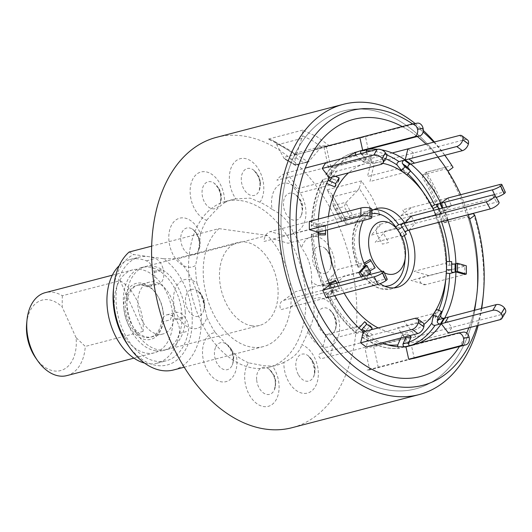 <?xml version="1.0" encoding="UTF-8"?>
<svg xmlns="http://www.w3.org/2000/svg" width="532" height="532" viewBox="0 0 532 532"><rect width="100%" height="100%" fill="white"/><g stroke="black" fill="none" stroke-linecap="round" stroke-linejoin="round"><path stroke-width="0.4" stroke-dasharray="2.66 2" d="M120.126 280.683A42.859 28.176 -104.6 0 1 143.042 323.17A42.859 28.176 -104.6 0 1 143.101 331.376L120.126 280.683L62.304 295.739A42.859 28.176 75.4 0 0 45.267 292.653M114.433 307.243A42.859 28.176 -104.6 0 1 132.781 269.864A42.859 28.176 -104.6 0 1 172.734 315.436A42.859 28.176 -104.6 0 1 154.38 352.816A42.859 28.176 -104.6 0 1 114.433 307.243M26.673 323.376A36.429 23.947 -104.6 0 1 62.158 306.977L62.304 295.739M66.866 375.605A42.859 28.176 75.4 0 0 85.28 346.432L76.049 337.634A36.429 23.947 -104.6 0 1 76.156 338.831A36.429 23.947 -104.6 0 1 63.308 369.607A36.429 23.947 -104.6 0 1 35.644 357.85M123.903 308.573A28.928 19.019 -104.6 0 1 141.406 283.071A28.928 19.019 -104.6 0 1 163.258 314.106A28.928 19.019 -104.6 0 1 145.755 339.609A28.928 19.019 -104.6 0 1 123.903 308.573M76.049 337.634L62.158 306.977M143.101 331.376L85.28 346.432M174.303 310.648A26.786 17.609 75.4 0 0 149.332 282.16A26.786 17.609 75.4 0 0 137.868 305.528A26.786 17.609 75.4 0 0 162.832 334.01A26.786 17.609 75.4 0 0 174.303 310.648M163.364 313.494A26.786 17.609 75.4 0 0 138.393 285.012A26.786 17.609 75.4 0 0 126.929 308.374A26.786 17.609 75.4 0 0 151.893 336.856A26.786 17.609 75.4 0 0 163.364 313.494M185.236 312.184A42.859 28.176 75.4 0 0 152.864 266.206A42.859 28.176 75.4 0 0 126.935 303.991A42.859 28.176 75.4 0 0 159.307 349.963A42.859 28.176 75.4 0 0 185.236 312.184M119.195 265.694A53.579 35.218 -104.6 0 1 121.875 263.44A53.579 35.218 -104.6 0 1 130.081 259.496A53.579 35.218 -104.6 0 1 146.42 260.86A12.861 8.452 -104.6 0 1 154.034 271.38L154.293 272.517A12.861 8.452 -104.6 0 1 149.226 286.555A12.861 8.452 -104.6 0 1 145.203 286.189A26.786 17.609 75.4 0 0 125.406 302.615A26.786 17.609 75.4 0 0 140.435 335.759A26.786 17.609 75.4 0 0 161.489 322.119A12.861 8.452 -104.6 0 1 164.88 315.802A12.861 8.452 -104.6 0 1 166.849 314.851A12.861 8.452 -104.6 0 1 175.321 318.914L175.966 319.779A12.861 8.452 -104.6 0 1 179.311 333.438A53.579 35.218 -104.6 0 1 165.286 359.24A53.579 35.218 -104.6 0 1 157.08 363.19A53.579 35.218 -104.6 0 1 144.558 363.083M161.489 322.119L170.553 319.759A12.861 8.452 -104.6 0 1 173.944 313.441A12.861 8.452 -104.6 0 1 175.912 312.49A12.861 8.452 -104.6 0 1 184.385 316.553L185.03 317.418A12.861 8.452 -104.6 0 1 188.375 331.077A53.579 35.218 -104.6 0 1 174.356 356.879A53.579 35.218 -104.6 0 1 166.144 360.829A53.579 35.218 -104.6 0 1 120.571 324.414A53.579 35.218 -104.6 0 1 130.939 261.086A53.579 35.218 -104.6 0 1 139.145 257.136A53.579 35.218 -104.6 0 1 155.484 258.499A12.861 8.452 -104.6 0 1 163.098 269.019L163.357 270.163A12.861 8.452 -104.6 0 1 158.29 284.194A12.861 8.452 -104.6 0 1 154.267 283.829L145.203 286.189M240.75 200.597A85.719 56.352 -104.6 0 1 304.118 281.328A85.719 56.352 -104.6 0 1 268.793 367.313A85.719 56.352 -104.6 0 1 253.638 368.124A85.719 56.352 -104.6 0 1 190.27 287.393A85.719 56.352 -104.6 0 1 225.595 201.409A85.719 56.352 -104.6 0 1 240.75 200.597M259.949 202.26L250.253 198.123L235.895 198.882A25.177 16.552 -104.6 0 1 229.452 180.654A25.177 16.552 -104.6 0 1 244.68 158.463A25.177 16.552 -104.6 0 1 263.692 185.469A25.177 16.552 -104.6 0 1 259.949 202.26A85.719 56.352 -104.6 0 1 272.145 209.409A25.177 16.552 -104.6 0 1 273.767 191.374A25.177 16.552 -104.6 0 1 297.262 189.292A25.177 16.552 -104.6 0 1 303.692 224.185A25.177 16.552 -104.6 0 1 293.165 232.457C289.534 222.243 282.525 214.562 272.145 209.409M293.165 232.457A85.719 56.352 -104.6 0 1 301.551 247.872A25.177 16.552 -104.6 0 1 310.615 236.906A25.177 16.552 -104.6 0 1 333.404 255.732A25.177 16.552 -104.6 0 1 324.793 285.185A25.177 16.552 -104.6 0 1 311.513 281.787C312.304 269.272 308.986 257.967 301.551 247.872M311.513 281.787A85.719 56.352 -104.6 0 1 312.882 299.569A25.177 16.552 -104.6 0 1 325.923 299.868A25.177 16.552 -104.6 0 1 339.303 332.407A25.177 16.552 -104.6 0 1 318.941 345.175A25.177 16.552 -104.6 0 1 307.975 331.396C313.86 321.009 315.496 310.402 312.882 299.569M307.975 331.396A85.719 56.352 -104.6 0 1 301.81 344.756A25.177 16.552 -104.6 0 1 313.853 356.207A25.177 16.552 -104.6 0 1 312.71 390.036A25.177 16.552 -104.6 0 1 288.371 381.231A25.177 16.552 -104.6 0 1 283.908 362.339C293.637 357.843 299.602 351.984 301.81 344.756M283.908 362.339A85.719 56.352 -104.6 0 1 275.829 365.484A85.719 56.352 -104.6 0 1 272.564 366.182A25.177 16.552 -104.6 0 1 279.001 384.403A25.177 16.552 -104.6 0 1 263.772 406.594A25.177 16.552 -104.6 0 1 244.76 379.589A25.177 16.552 -104.6 0 1 248.504 362.797L263.141 365.65L272.564 366.182M218.998 228.614L267.337 235.41A64.292 42.261 -104.6 0 1 291.13 300.394A64.292 42.261 -104.6 0 1 263.393 346.578A64.292 42.261 -104.6 0 1 252.028 347.183A64.292 42.261 -104.6 0 1 206.729 296.61A64.292 42.261 -104.6 0 1 218.998 228.614L151.673 246.143M113.409 289.967A57.862 38.038 -104.6 0 1 133.751 254.542L163.484 258.718A57.862 38.038 -104.6 0 1 192.099 325.291A57.862 38.038 -104.6 0 1 156.993 365.517A57.862 38.038 -104.6 0 1 127.66 344.716M129.136 252.015L133.751 254.542M155.869 350.861A42.859 28.176 -104.6 0 1 124.182 310.495A42.859 28.176 -104.6 0 1 141.845 267.503A42.859 28.176 -104.6 0 1 149.425 267.097A42.859 28.176 -104.6 0 1 181.106 307.463A42.859 28.176 -104.6 0 1 163.444 350.455A42.859 28.176 -104.6 0 1 155.869 350.861M252.002 325.83A42.859 28.176 -104.6 0 1 220.321 285.465A42.859 28.176 -104.6 0 1 237.977 242.472A42.859 28.176 -104.6 0 1 245.558 242.067A42.859 28.176 -104.6 0 1 277.238 282.432A42.859 28.176 -104.6 0 1 259.583 325.424A42.859 28.176 -104.6 0 1 252.002 325.83M361.514 180.867L327.04 189.844L345.554 223.879L380.028 214.901L372.001 197.073L361.514 180.867L359.193 188.235L366.315 199.726L372.154 212.055L380.028 214.901M329.627 145.908L316.892 136.651L302.688 130.114L302.575 135.773L312.384 140.601L321.421 146.825L323.722 145.815L329.627 145.908L295.154 154.885C285.697 148.189 276.72 142.922 268.214 139.091L272.464 140.189L275.709 142.769L283.942 158.204L285.285 159.427L287.613 160.218L296.111 158.004L296.716 154.027L302.575 135.773M216.424 137.362A150.011 98.613 -104.6 0 1 242.951 135.946A150.011 98.613 -104.6 0 1 353.84 277.225A150.011 98.613 -104.6 0 1 292.028 427.701M415.166 123.524A150.011 98.613 -104.6 0 1 423.292 130.486M434.418 141.984A150.011 98.613 -104.6 0 1 444.852 155.244M445.962 156.82A150.011 98.613 -104.6 0 1 451.728 165.625L426.338 172.235L425.853 174.41L422.255 177.056A143.58 94.39 -104.6 0 1 442.225 221.119L445.823 218.472A150.011 98.613 75.4 0 0 425.853 174.41M445.823 218.472L448.05 220.135L468.359 214.842M473.433 213.525A150.011 98.613 -104.6 0 1 482.923 298.765M481.706 308.4A150.011 98.613 -104.6 0 1 478.168 325.378M341.484 221.292L354.911 217.821L353.68 218.04L349.916 216.99L341.418 219.204L341.391 221.239L344.63 219.004L345.7 219.503L331.795 193.947L332.626 196.94L357.677 190.423L346.379 202.14L333.165 205.578L341.484 221.292M372.154 212.055L369.673 212.481L354.039 218.02L345.807 202.878L344.244 206.562L349.916 216.99M481.374 308.487A141.958 93.319 -104.6 0 1 477.131 325.644M469.676 219.078L467.887 216.684A143.58 94.39 -104.6 0 1 476.619 297.155A143.58 94.39 -104.6 0 1 390.049 390.275A143.58 94.39 -104.6 0 1 281.601 236.255A143.58 94.39 -104.6 0 1 368.457 109.678A143.58 94.39 -104.6 0 1 441.247 161.302A143.58 94.39 -104.6 0 1 446.175 168.784L447.971 171.184M402.225 126.563A132.867 87.341 -104.6 0 1 417.321 136.518A132.867 87.341 75.4 0 0 402.225 126.563M426.052 144.159A132.867 87.341 -104.6 0 1 437.836 157.066A132.867 87.341 75.4 0 0 426.052 144.159M445.098 167.354L426.338 172.235L422.734 174.888L446.175 168.784L445.098 167.354A150.011 98.613 -104.6 0 1 466.803 215.247L448.05 220.135L444.439 222.788A143.58 94.39 75.4 0 0 422.734 174.888L426.338 172.235A150.011 98.613 -104.6 0 1 448.05 220.135L444.439 222.788L442.225 221.119M474.145 310.369A132.867 87.341 -104.6 0 1 468.885 327.798A132.867 87.341 75.4 0 0 474.145 310.369M466.684 333.112A132.867 87.341 -104.6 0 1 459.495 346.505A132.867 87.341 75.4 0 0 466.684 333.112M412.659 123.949A141.958 93.319 -104.6 0 1 423.106 131.949M433.753 142.157A141.958 93.319 -104.6 0 1 444.745 155.271M453.078 167.42L451.728 165.625M444.439 222.788L467.887 216.684A143.58 94.39 -104.6 0 1 476.619 297.155A143.58 94.39 -104.6 0 1 379.782 388.074A143.58 94.39 -104.6 0 1 281.002 221.664A143.58 94.39 -104.6 0 1 378.724 111.88A143.58 94.39 -104.6 0 1 441.247 161.302A143.58 94.39 -104.6 0 1 446.175 168.784M283.942 158.204L295.925 165.233L294.475 155.111L294.967 153.336L272.464 140.189M275.709 142.769L294.562 153.821C294.994 152.937 295.194 153.296 295.154 154.885M321.421 146.825L308.48 161.961L296.497 154.938M296.111 158.004L304.364 162.839L295.865 165.053L287.613 160.218M304.364 162.839L308.48 161.961M295.918 164.74L309.132 161.302M341.418 219.204L335.745 208.777L333.251 206.15L341.391 221.239M345.807 202.878L346.379 202.14M369.673 212.481L345.288 219.051C346.106 219.789 346.192 221.398 345.554 223.879M357.677 190.423L359.193 188.235M345.288 219.051L332.334 195.231M333.165 205.578L332.626 196.94M327.04 189.844L331.795 193.947M200.478 233.668C199.773 242.698 198.137 253.312 195.57 265.488A25.177 16.552 -104.6 0 1 182.529 265.189A25.177 16.552 -104.6 0 1 169.149 232.65A25.177 16.552 -104.6 0 1 189.512 219.889A25.177 16.552 -104.6 0 1 200.478 233.668A85.719 56.352 -104.6 0 1 206.649 220.301A25.177 16.552 -104.6 0 1 194.606 208.857A25.177 16.552 -104.6 0 1 195.749 175.028A25.177 16.552 -104.6 0 1 220.082 183.826A25.177 16.552 -104.6 0 1 224.544 202.719C219.989 205.864 214.024 211.729 206.649 220.301M196.94 283.277C201.322 294.442 204.64 305.747 206.901 317.192A25.177 16.552 -104.6 0 1 197.844 328.151A25.177 16.552 -104.6 0 1 175.055 309.325A25.177 16.552 -104.6 0 1 183.66 279.872A25.177 16.552 -104.6 0 1 196.94 283.277A85.719 56.352 -104.6 0 1 195.57 265.488M215.287 332.6C224.098 341.471 231.107 349.152 236.308 355.649A25.177 16.552 -104.6 0 1 234.692 373.69A25.177 16.552 -104.6 0 1 211.197 375.765A25.177 16.552 -104.6 0 1 204.76 340.879A25.177 16.552 -104.6 0 1 215.287 332.6A85.719 56.352 -104.6 0 1 206.901 317.192M163.484 258.718L177.475 258.805A64.292 42.261 75.4 0 1 201.269 323.795A64.292 42.261 75.4 0 1 173.532 369.973M267.337 235.41L177.475 258.805M248.504 362.797A85.719 56.352 -104.6 0 1 236.308 355.649M224.544 202.719A85.719 56.352 -104.6 0 1 232.624 199.573A85.719 56.352 -104.6 0 1 235.895 198.882M468.293 214.635A132.867 87.341 75.4 0 0 460.639 194.719M466.803 215.247L467.887 216.684M378.139 327.918A86.975 57.177 75.4 0 0 387.382 331.596A86.975 57.177 75.4 0 0 423.957 324.42M438.927 222.29A86.975 57.177 75.4 0 0 433.926 210.286M369.627 369.401A8.572 0.372 167.6 0 0 368.942 370.086L414.262 358.289L411.475 345.654L405.224 347.283C403.569 347.137 402.943 346.039 403.336 343.998L405.81 338.379L400.244 339.316L365.019 348.493L369.627 369.401L408.696 359.226M440.962 314.598A100.721 66.214 75.4 0 1 438.448 319.672C436.599 319.672 435.555 318.881 435.309 317.305L436.14 312.902L432.716 318.575L397.49 327.752L409.401 343.28L448.476 333.112L451.894 327.433L444.699 318.05M446.501 269.804L446.288 271.234L411.063 280.411L425.726 284.633L464.795 274.459L464.762 266.219L455.904 263.666L449.653 265.288L446.042 264.856L446.255 262.994L446.308 273.388M438.913 208.99L441.174 213.97L436.426 216.185L434.903 214.316L438.036 212.567L444.287 210.938L451.429 205.685L447.957 198.017L412.014 207.38L400.197 216.072L432.29 207.719L435.768 215.38L400.543 224.551L412.36 215.859L502.999 192.252A6.431 1.23 155.6 0 1 505.314 192.212M431.851 206.157L431.439 206.675L433.041 208.478M401.514 170.652L407.106 174.809L405.171 172.341L369.953 181.518L374.408 163.218A8.572 4.09 13.7 0 1 362.565 160.691L371.941 158.25L367.486 176.544L399.585 168.185L405.171 172.341L402.664 169.143C402.259 167.746 402.877 166.609 404.533 165.731L410.784 164.102L413.477 153.043L407.891 148.894M407.253 230.622L402.691 231.812L399.778 234.04L400.875 235.616L396.772 228.507L371.063 235.204L381.557 223.925A12.861 8.938 -137.1 0 0 378.325 237.026L382.422 244.128L388.673 242.499L384.576 235.397A4.289 2.979 -137.1 0 1 385.653 231.028L496.609 202.14A6.431 1.869 150 0 1 499.029 202.313M399.765 234.013L399.778 234.04A37.06 24.359 75.4 0 1 404.839 262.037C405.67 252.54 403.981 243.204 399.765 234.013M398.707 231.28L396.772 228.507M397.677 346.691L398.421 347.901L399.479 348.254L405.071 346.811A2.148 1.616 -99.6 0 1 404.965 346.831A2.148 1.616 -99.6 0 1 404.227 346.738M414.92 318.342L420.506 322.498L362.684 337.561L361.567 337.049L361.913 335.3L366.854 329.694L361.261 325.544L326.036 334.714L321.581 353.009A8.572 4.09 -166.3 0 0 320.922 358.794L366.242 346.99L368.935 335.938A100.721 66.214 75.4 0 0 381.909 342.914M357.092 333.411A100.721 66.214 75.4 0 1 327.06 294.236C325.837 294.409 326.136 294.01 327.978 293.039L334.143 290.166L330.671 282.505L295.446 291.676L283.629 300.374A8.572 6.251 -126.4 0 0 280.849 309.664L326.176 297.86L333.311 292.607L326.296 294.256C334.315 310.495 344.297 323.509 356.241 333.278L362.505 332.001A2.148 1.25 -53.4 0 1 361.674 331.888A2.148 1.25 -53.4 0 1 361.494 330.239M381.417 271.513L384.895 279.174L333.311 292.607A100.721 66.214 75.4 0 0 334.828 295.612M359.02 328.038L356.114 331.569L356.241 333.278M318.781 233.448A2.148 0.585 179.8 0 1 316.706 232.87A2.148 0.585 179.8 0 1 317.385 232.437L311.306 234.326L312.464 234.798L318.342 234.885M329.128 283.224L324.5 285.371C322.665 286.349 322.359 286.748 323.589 286.575L329.002 285.165A2.148 0.412 -24.4 0 1 328.231 285.179A2.148 0.412 -24.4 0 1 329.913 283.968M311.3 234.28C311.971 252.254 315.815 269.684 322.818 286.588L323.589 286.575A100.721 66.214 75.4 0 1 311.971 233.847M328.264 180.075A2.148 1.363 -148.9 0 1 327.945 178.499A2.148 1.363 -148.9 0 1 328.59 178.054L323.177 179.464L322.465 180.055L322.585 181.066L323.483 182.064L326.668 183.474M273.421 239.028L288.085 243.25L320.184 234.891L320.151 226.645L311.679 226.379L311.267 226.027L311.632 225.701L318.196 223.972L309.331 221.418L270.263 231.593A8.572 6.018 -73.9 0 0 264.045 241.468L309.365 229.664M318.415 219.058A100.721 66.214 75.4 0 0 318.196 223.972L369.773 210.546L369.807 218.792M360.723 150.729L356.4 151.859L355.522 152.578M335.06 186.971L338.485 181.292L333.717 179.311L298.499 188.481L286.588 172.947A8.572 3.491 -37.5 0 0 276.913 180.248L286.289 177.808L298.199 193.342L330.299 184.983L333.717 179.311L327.107 176.511L326.103 175.573L325.843 174.523L326.442 173.838L332.852 172.162L325.657 162.772M347.323 157.133A100.721 66.214 75.4 0 0 332.852 172.162L384.43 158.742L381.012 164.415M355.522 154.998L360.63 159.507L366.196 158.563L361.647 154.779C360.443 153.15 360.55 151.866 361.966 150.915A100.721 66.214 75.4 0 1 366.309 150.682M368.217 149.293L365.437 136.657L359.865 137.595M381.657 149.878A100.721 66.214 75.4 0 0 377.494 149.286M447.738 219.989A100.721 66.214 75.4 0 0 444.287 210.938L495.851 197.512L494.707 194.985M446.042 264.883L446.042 264.856A97.063 63.807 75.4 0 0 434.91 214.336C441.66 230.669 445.377 247.52 446.042 264.883M365.191 265.701L358.129 267.257L359.047 266.067L364.014 263.094M371.808 210.699A40.718 26.766 75.4 0 0 363.303 220.487M382.016 271.373A26.972 17.729 75.4 0 0 384.31 272.75M358.781 272.584L327.526 280.723L338.02 269.445L365.298 262.343L369.394 269.445L363.343 273.029L362.239 274.386L369.288 272.803A40.718 26.766 75.4 0 0 369.793 273.528M370.412 274.379A40.718 26.766 75.4 0 0 380.008 283.696M409.048 230.063L415.346 223.3L411.249 216.192L381.557 223.925M361.201 276.773L362.877 279.686L369.288 272.803M382.767 163.331A86.975 57.177 75.4 0 0 348.52 172.873M328.41 216.451A86.975 57.177 75.4 0 0 327.552 229.797M338.824 282.605A86.975 57.177 75.4 0 0 344.171 293.179M457.48 333.152L463.046 332.214L411.475 345.654A100.721 66.214 75.4 0 0 412.446 345.414L406.195 347.044A100.721 66.214 75.4 0 1 405.224 347.283L406.195 347.044A100.721 66.214 75.4 0 0 412.546 344.849M412.446 345.414A100.721 66.214 75.4 0 0 418.797 343.22M371.802 209.256A6.431 1.762 -0.2 0 1 370.073 210.466M325.418 234.918L325.557 225.242L318.748 225.202A2.148 0.585 -0.2 0 1 316.673 224.624A2.148 0.585 -0.2 0 1 317.351 224.191L318.196 223.972L318.222 232.218M325.557 225.242L325.577 230.309M325.391 226.679L320.151 226.645L284.926 235.822L270.263 231.593M283.629 300.374L322.698 290.199M384.895 279.174A6.431 1.23 155.6 0 1 387.203 279.127M329.84 284.946L333.311 292.607L332.473 292.826A2.148 0.412 155.6 0 1 331.702 292.839A2.148 0.412 155.6 0 1 333.384 291.629L339.556 288.763L338.891 287.958L334.143 290.166L302.043 298.525L290.226 307.223M336.982 283.084L339.556 288.763M335.419 280.298L338.891 287.958M321.581 353.009L360.649 342.834M420.506 322.498A6.431 3.751 126.6 0 1 423.007 322.824M363.343 331.782L368.935 335.938L368.091 336.158A2.148 1.25 126.6 0 1 367.26 336.044A2.148 1.25 126.6 0 1 367.745 333.318L370.897 329.8M364.733 321.674L370.325 325.83L366.854 329.694L334.754 338.053L330.299 356.354M405.909 346.591L410.638 345.873A2.148 1.616 80.4 0 1 410.531 345.893A2.148 1.616 80.4 0 1 409.52 345.64M404.566 337.009L402.145 335L407.712 334.056L405.81 338.379L373.71 346.738L378.319 367.645M409.667 335.685L407.712 334.056M402.145 335L400.829 337.986M409.401 343.28A8.572 3.491 142.5 0 1 406.574 339.236L503.465 314.006L500.047 319.679M505.4 312.663A6.431 4.076 31.1 0 1 503.465 314.006M433.361 315.183L436.779 309.511L436.14 312.902L404.041 321.262L415.951 336.789M446.508 261.558L446.255 262.994L414.155 271.347L428.819 275.576L466.325 265.807M446.454 269.804L446.421 261.558M451.675 263.726A2.148 0.585 -0.2 0 1 451.449 263.466A2.148 0.585 -0.2 0 1 451.449 263.446L451.661 261.584M425.726 284.633A8.572 6.018 106.1 0 1 419.442 278.017L428.819 275.576M412.36 215.859A8.572 6.251 53.6 0 1 402.638 209.821L412.014 207.38M496.21 197.419A6.431 1.23 155.6 0 1 495.851 197.512M441.174 213.97L440.323 212.933A2.148 0.412 155.6 0 1 440.31 212.913A2.148 0.412 155.6 0 1 441.314 212.049A2.148 0.412 155.6 0 1 443.449 211.157L444.287 210.938L442.93 207.946M436.426 216.185L432.948 208.517M374.408 163.218L465.048 139.617A6.431 3.751 126.6 0 1 467.548 139.949M371.941 158.25L392.217 152.97M360.929 153.588A2.148 1.616 -99.6 0 0 361.487 154.307L366.036 158.097L371.602 157.159L369.693 161.482L364.127 162.42L360.63 159.507L328.53 167.866L323.922 146.952L314.545 149.399A8.572 0.372 -12.4 0 0 326.362 146.825L417.008 123.225L411.436 124.169M366.036 158.097L364.127 162.42M371.602 157.159L367.06 153.369A2.148 1.616 80.4 0 1 366.315 152.185M369.693 161.482L366.196 158.563L330.971 167.74L326.362 146.825M286.588 172.947L305.248 168.085M286.289 177.808L322.232 168.451M386.365 157.399A6.431 4.076 31.1 0 1 384.43 158.742M335.32 176.311L332.939 175.321A2.148 1.363 31.1 0 1 331.363 172.827A2.148 1.363 31.1 0 1 332.008 172.381L332.852 172.162L329.428 177.834M403.156 223.52A2.161 0.625 150 0 1 403.968 223.214L404.014 223.294M404.952 222.961L403.968 223.214M401.048 225.448L405.151 232.55A2.161 0.625 150 0 1 405.138 232.537A2.161 0.625 150 0 1 405.185 232.205M401.042 225.428L406.382 234.28M401.899 236.913L400.875 235.616L375.16 242.306L385.653 231.028M397.71 229.857L401.806 236.966M370.152 259.483L375.146 267.849M368.556 274.858L364.44 279.28L362.764 276.367M370.738 272.517L368.191 273.175A2.161 0.625 150 0 1 367.379 273.122A2.161 0.625 150 0 1 368.882 271.526L369.846 270.961M365.078 265.814L364.094 266.073A2.161 0.625 150 0 1 363.283 266.013A2.161 0.625 150 0 1 364.786 264.424M327.526 280.723A10.713 7.448 42.9 0 0 324.833 291.636L329.953 300.52L336.204 298.891L332.108 291.789A4.289 2.979 42.9 0 1 333.185 287.42L364.44 279.28M333.185 287.42L343.679 276.141L369.394 269.445L374.249 266.585M175.321 318.914L184.385 316.553M146.42 260.86L155.484 258.499M154.293 272.517L163.357 270.163M154.034 271.38L163.098 269.019M179.311 333.438L188.375 331.077M175.966 319.779L185.03 317.418M218.572 188.341A13.892 9.13 -104.6 0 1 219.836 204.222A13.892 9.13 -104.6 0 1 204.514 202.153A13.892 9.13 -104.6 0 1 203.543 185.688A13.892 9.13 -104.6 0 1 214.409 183.367A13.892 9.13 -104.6 0 1 218.572 188.341M301.185 215.733A13.892 9.13 -104.6 0 1 288.224 216.883A13.892 9.13 -104.6 0 1 284.673 197.631A13.892 9.13 -104.6 0 1 295.792 194.805A13.892 9.13 -104.6 0 1 301.225 215.66A13.892 9.13 -104.6 0 1 301.185 215.733M325.817 273.268A13.892 9.13 -104.6 0 1 313.248 262.881A13.892 9.13 -104.6 0 1 317.996 246.635A13.892 9.13 -104.6 0 1 324.773 248.078A13.892 9.13 -104.6 0 1 330.199 268.926A13.892 9.13 -104.6 0 1 325.817 273.268M324.713 333.923A13.892 9.13 -104.6 0 1 317.331 315.968A13.892 9.13 -104.6 0 1 328.563 308.926A13.892 9.13 -104.6 0 1 329.501 309.551A13.892 9.13 -104.6 0 1 334.927 330.399A13.892 9.13 -104.6 0 1 324.713 333.923M298.286 374.528A13.892 9.13 -104.6 0 1 297.308 358.063A13.892 9.13 -104.6 0 1 308.181 355.748A13.892 9.13 -104.6 0 1 312.344 360.723A13.892 9.13 -104.6 0 1 313.607 376.596A13.892 9.13 -104.6 0 1 298.286 374.528M256.637 379.575A13.892 9.13 -104.6 0 1 268.946 369.028A13.892 9.13 -104.6 0 1 275.529 382.229A13.892 9.13 -104.6 0 1 274.379 389.876A13.892 9.13 -104.6 0 1 264.191 393.421A13.892 9.13 -104.6 0 1 256.637 379.575M215.673 347.137A13.892 9.13 -104.6 0 1 226.792 344.31A13.892 9.13 -104.6 0 1 232.225 365.158A13.892 9.13 -104.6 0 1 232.185 365.238A13.892 9.13 -104.6 0 1 219.224 366.388A13.892 9.13 -104.6 0 1 215.673 347.137M191.041 289.601A13.892 9.13 -104.6 0 1 197.818 291.044A13.892 9.13 -104.6 0 1 203.244 311.892A13.892 9.13 -104.6 0 1 198.868 316.234A13.892 9.13 -104.6 0 1 186.293 305.853A13.892 9.13 -104.6 0 1 191.041 289.601M192.152 228.946A13.892 9.13 -104.6 0 1 193.089 229.571A13.892 9.13 -104.6 0 1 198.516 250.419A13.892 9.13 -104.6 0 1 188.295 253.944A13.892 9.13 -104.6 0 1 180.913 235.989A13.892 9.13 -104.6 0 1 192.152 228.946M260.221 183.294A13.892 9.13 -104.6 0 1 259.071 190.941A13.892 9.13 -104.6 0 1 248.89 194.486A13.892 9.13 -104.6 0 1 241.328 180.641A13.892 9.13 -104.6 0 1 253.638 170.094A13.892 9.13 -104.6 0 1 260.221 183.294M302.688 130.114L268.214 139.091M319.519 148.594L294.475 155.111M277.012 144.877L302.063 138.353M296.716 154.027L283.509 157.465M335.745 208.777L344.244 206.562M362.339 334.728A97.063 63.807 75.4 0 0 380.067 343.213A97.063 63.807 75.4 0 0 387.083 344.709M403.336 343.998A97.063 63.807 75.4 0 0 408.889 342.256M435.309 317.305A97.063 63.807 75.4 0 0 438.641 310.282M445.53 281.754A97.063 63.807 75.4 0 0 446.075 273.102L445.53 281.754M431.439 206.675A97.063 63.807 75.4 0 0 421.617 189.911L431.432 206.662M407.978 173.838A97.063 63.807 75.4 0 0 402.664 169.143M385.574 158.709A97.063 63.807 75.4 0 0 379.349 156.501A97.063 63.807 75.4 0 0 361.647 154.779M363.037 274.432A40.718 26.766 75.4 0 0 380.965 288.73A40.718 26.766 75.4 0 0 391.073 288.969A40.718 26.766 75.4 0 0 394.126 287.872M404.307 235.496A40.718 26.766 75.4 0 0 402.691 231.812M363.735 272.783A37.06 24.359 75.4 0 0 379.841 285.498A37.06 24.359 75.4 0 0 384.749 286.243M362.684 337.561A100.721 66.214 75.4 0 0 381.185 346.445A100.721 66.214 75.4 0 0 399.658 348.221M327.978 293.039A97.063 63.807 75.4 0 0 356.753 330.572M313.375 234.858A97.063 63.807 75.4 0 0 324.5 285.371M323.177 179.464A100.721 66.214 75.4 0 0 311.945 225.601M324.108 182.403A97.063 63.807 75.4 0 0 313.341 226.612M356.4 151.859A100.721 66.214 75.4 0 0 355.436 152.099A100.721 66.214 75.4 0 0 326.601 173.784M356.081 155.716A97.063 63.807 75.4 0 0 327.532 176.73M386.591 154.852A100.721 66.214 75.4 0 0 371.223 150.908M449.653 265.288A100.721 66.214 75.4 0 0 449.48 261.571M441.487 221.618A100.721 66.214 75.4 0 0 438.036 212.567M373.757 209.641A40.718 26.766 75.4 0 0 370.551 210.167A40.718 26.766 75.4 0 0 358.94 267.323M371.821 213.684A37.06 24.359 75.4 0 0 359.639 265.674M410.505 171.025A100.721 66.214 75.4 0 0 404.533 165.731M321.946 231.254L321.913 223.008M317.385 232.437L317.351 224.191M318.774 232.078L318.748 225.202M337.035 291.636L333.564 283.975M332.473 292.826L329.002 285.165M333.384 291.629L330.299 284.826M372.653 334.961L367.06 330.804M368.091 336.158L362.505 332.001M367.745 333.318L365.072 331.33M415.193 344.676L409.62 345.614M410.638 345.873L405.071 346.811M451.449 263.446L451.482 271.692M499.528 184.591L502.999 192.252M446.634 206.981L447.997 209.974M442.092 208.165L443.449 211.157M440.31 212.913L436.839 205.252L440.323 212.933M459.462 135.46L465.048 139.617M361.487 154.307L367.06 153.369M333.152 176.877L336.57 171.204M328.59 178.054L332.008 172.381M331.788 177.229L332.939 175.321M492.512 195.031L496.609 202.14M364.094 266.073L368.191 273.175M365.524 265.701L368.882 271.526M112.332 275.19L132.781 269.864M133.931 358.142L154.38 352.816M149.332 282.16L138.393 285.012M162.832 334.01L151.893 336.856M166.849 314.851L175.912 312.49M157.08 363.19L166.144 360.829M130.081 259.496L139.145 257.136M149.226 286.555L158.29 284.194M219.277 188.96L220.733 192.564C221.239 193.568 222.123 199.374 219.836 204.222C221.478 198.862 220.866 193.402 218 187.843L214.409 183.367L219.277 188.96M313.049 361.341L308.181 355.748L311.772 360.217L314.492 369.434C314.412 374.136 314.113 376.523 313.607 376.596C315.895 371.748 315.011 365.95 314.505 364.939L313.049 361.341M275.849 381.497L274.359 375.712L268.946 369.028C273.082 373.391 275.19 377.993 275.27 382.827C275.383 386.245 275.084 388.593 274.379 389.876L275.849 381.497M226.792 344.31C229.392 346.139 231.387 348.839 232.777 352.41C234.213 354.478 234.027 358.728 232.225 365.158C232.93 363.881 233.229 361.534 233.116 358.116L232.451 354.099L230.223 348.48L226.792 344.31M197.818 291.044C204.461 296.703 206.27 303.652 203.244 311.892C203.956 310.615 204.255 308.267 204.142 304.849L203.477 300.826L201.242 295.213L197.818 291.044M193.089 229.571C200.052 236.554 201.861 243.503 198.516 250.419C199.221 249.142 199.52 246.795 199.414 243.377L198.742 239.353L196.514 233.741L193.089 229.571M260.54 182.562L259.071 190.941C259.776 189.665 260.075 187.311 259.962 183.892C259.882 179.065 257.774 174.463 253.638 170.094L259.051 176.777L260.54 182.562M268.793 367.313L275.829 365.484M237.977 242.472L141.845 267.503M295.792 194.805L299.223 198.981L301.451 204.594L302.116 208.617C302.229 212.029 301.93 214.376 301.225 215.66C303.027 209.229 303.213 204.98 301.777 202.905C300.387 199.334 298.392 196.641 295.792 194.805M324.773 248.078L328.197 252.248L330.425 257.86L331.097 261.884C331.203 265.302 330.904 267.649 330.199 268.926C333.225 260.687 331.409 253.737 324.773 248.078M329.501 309.551L332.932 313.72L335.16 319.333L335.825 323.356C335.938 326.774 335.639 329.122 334.927 330.399C338.279 323.483 336.463 316.533 329.501 309.551M341.624 221.299L354.578 217.927M444.433 165.884L441.247 161.302L444.433 165.884M477.171 291.603L476.619 297.155L477.171 291.603M294.894 153.322L323.722 145.815M285.285 159.427L295.832 165.605M344.769 218.938L370.332 212.281M259.583 325.424L163.444 350.455M184.205 367.2L263.393 346.578M225.595 201.409L232.624 199.573M362.239 274.386C365.138 278.848 371.283 285.837 380.36 288.73L391.073 288.969L397.324 287.347M399.479 348.254C393.308 348.886 387.01 348.28 380.586 346.438L361.873 337.474M322.518 179.942C315.562 192.936 311.812 208.298 311.267 226.027M325.976 174.197C333.863 162.593 343.685 155.224 355.436 152.099L361.687 150.47M358.129 267.257C351.951 253.545 350.681 240.358 354.332 227.696C356.646 220.567 360.696 213.385 370.551 210.167L376.802 208.537M316.706 232.87L316.673 224.624M331.702 292.839L328.231 285.179M367.26 336.044L361.674 331.888M410.531 345.893L404.965 346.831M451.449 263.466L451.482 271.712M327.945 178.499L331.363 172.827M363.283 266.013L367.379 273.122"/><path stroke-width="0.8" d="M112.332 275.19L45.267 292.653A42.859 28.176 75.4 0 0 26.999 320.045A42.859 28.176 75.4 0 0 26.919 330.033A42.859 28.176 75.4 0 0 37.559 360.596A42.859 28.176 75.4 0 0 66.866 375.605L133.931 358.142M37.559 360.596L35.644 357.85A36.429 23.947 -104.6 0 1 26.6 331.868A36.429 23.947 -104.6 0 1 26.673 323.376L26.999 320.045M144.558 363.083A53.579 35.218 -104.6 0 1 109.499 320.217A53.579 35.218 -104.6 0 1 119.195 265.694M151.673 246.143L129.136 252.015A64.292 42.261 75.4 0 0 113.735 286.635A64.292 42.261 75.4 0 0 129.575 347.463A64.292 42.261 75.4 0 0 162.167 370.578A64.292 42.261 75.4 0 0 173.532 369.973L184.205 367.2M129.575 347.463L127.66 344.716A57.862 38.038 -104.6 0 1 113.409 289.967L113.735 286.635M478.168 325.378A150.011 98.613 -104.6 0 1 418.99 394.638L292.028 427.701A150.011 98.613 -104.6 0 1 265.508 429.111A150.011 98.613 -104.6 0 1 154.613 287.832A150.011 98.613 -104.6 0 1 216.424 137.362L343.393 104.299A150.011 98.613 -104.6 0 1 369.913 102.889A150.011 98.613 -104.6 0 1 415.166 123.524M423.292 130.486A150.011 98.613 -104.6 0 1 434.418 141.984M444.852 155.244A150.011 98.613 -104.6 0 1 445.962 156.82L448.356 160.265A141.958 93.319 -104.6 0 1 453.078 167.42L447.971 171.184A132.867 87.341 -104.6 0 0 444.433 165.884A132.867 87.341 75.4 0 0 437.836 157.066A132.867 87.341 -104.6 0 1 444.433 165.884A132.867 87.341 75.4 0 1 460.639 194.719M468.359 214.842L473.433 213.525L474.79 215.32A141.958 93.319 -104.6 0 1 483.335 294.588A141.958 93.319 -104.6 0 1 481.374 308.487M483.335 294.588L482.923 298.765A150.011 98.613 -104.6 0 1 481.706 308.4M418.99 394.638A150.011 98.613 -104.6 0 1 392.47 396.054A150.011 98.613 -104.6 0 1 281.581 254.775A150.011 98.613 -104.6 0 1 343.393 104.299M477.131 325.644A141.958 93.319 -104.6 0 1 397.737 386.658A141.958 93.319 -104.6 0 1 290.519 234.373A141.958 93.319 -104.6 0 1 376.39 109.226A141.958 93.319 -104.6 0 1 412.659 123.949M397.052 377.773A132.867 87.341 -104.6 0 1 296.703 235.244A132.867 87.341 -104.6 0 1 377.075 118.111A132.867 87.341 -104.6 0 1 402.225 126.563A132.867 87.341 75.4 0 0 386.578 120.152A132.867 87.341 75.4 0 0 296.151 221.738A132.867 87.341 75.4 0 0 387.555 375.732A132.867 87.341 75.4 0 0 459.495 346.505A132.867 87.341 -104.6 0 1 397.052 377.773M417.321 136.518A132.867 87.341 -104.6 0 1 426.052 144.159A132.867 87.341 75.4 0 0 417.321 136.518M474.79 215.32L469.676 219.078A132.867 87.341 -104.6 0 1 477.171 291.603A132.867 87.341 -104.6 0 1 474.145 310.369A132.867 87.341 75.4 0 0 477.171 291.603A132.867 87.341 75.4 0 0 468.293 214.635M468.885 327.798A132.867 87.341 -104.6 0 1 466.684 333.112A132.867 87.341 75.4 0 0 468.885 327.798M423.106 131.949A141.958 93.319 -104.6 0 1 433.753 142.157M444.745 155.271A141.958 93.319 -104.6 0 1 448.356 160.265M423.957 324.42A86.975 57.177 75.4 0 0 446.049 276.52A86.975 57.177 75.4 0 0 438.927 222.29M433.926 210.286A86.975 57.177 75.4 0 0 424.616 194.227A86.975 57.177 75.4 0 0 386.744 164.288A86.975 57.177 75.4 0 0 382.767 163.331M400.829 337.986L397.77 344.936L397.677 346.691M496.263 304.61L443.854 318.262A2.148 1.363 31.1 0 1 441.68 317.684A2.148 1.363 31.1 0 1 440.715 315.902L441.547 311.493L438.129 317.172L433.361 315.183L431.884 322.984C432.13 324.56 433.181 325.345 435.023 325.351L441.274 323.722L448.476 333.112L500.047 319.679A6.431 4.076 -148.9 0 0 501.975 318.342A6.431 4.076 -148.9 0 0 501.157 313.8L501.104 313.727A6.431 4.076 -148.9 0 0 492.845 310.282L496.263 304.61A6.431 4.076 31.1 0 1 504.522 308.048L501.104 313.727M407.891 148.894L405.198 159.946L398.947 161.575C397.291 162.453 396.673 163.59 397.078 164.987L401.514 170.652L404.992 166.782L410.584 170.938L407.106 174.809M380.008 283.696A40.718 26.766 75.4 0 0 387.216 287.1A40.718 26.766 75.4 0 0 397.324 287.347A40.718 26.766 75.4 0 0 408.942 230.183L407.253 230.622M384.31 272.75A26.972 17.729 75.4 0 0 387.163 273.88A26.972 17.729 75.4 0 0 405.357 256.803A26.972 17.729 75.4 0 0 398.707 231.28A26.972 17.729 75.4 0 0 386.964 221.997A26.972 17.729 75.4 0 0 368.776 239.021A26.972 17.729 75.4 0 0 382.016 271.373M403.156 223.52A2.161 0.625 150 0 0 401.042 225.428A2.161 0.625 150 0 0 401.048 225.448L402.285 227.177L397.71 229.857L395.682 226.931L398.588 224.71L404.839 223.081A40.718 26.766 75.4 0 0 376.802 208.537A40.718 26.766 75.4 0 0 371.808 210.699M381.909 342.914A100.721 66.214 75.4 0 0 387.436 344.816A100.721 66.214 75.4 0 0 405.909 346.591L408.696 359.226L414.262 358.289L465.833 344.856L460.266 345.8A6.431 4.835 -99.6 0 0 463.572 338.305L463.552 338.206A6.431 4.835 -99.6 0 0 457.793 333.085A6.431 4.835 -99.6 0 0 457.48 333.152L405.909 346.591M446.075 273.102L449.686 273.534L455.937 271.905L464.795 274.459L466.358 274.053L457.493 271.5L457.46 263.254L455.904 263.666A100.721 66.214 75.4 0 0 447.738 219.989M438.448 319.672L444.699 318.05A100.721 66.214 75.4 0 0 455.937 271.905L457.493 271.5M334.828 295.612A100.721 66.214 75.4 0 0 363.343 331.782L360.649 342.834L366.242 346.99L417.813 333.564L412.227 329.408A6.431 3.751 -53.4 0 0 418.252 322.698L418.272 322.611A6.431 3.751 -53.4 0 0 417.421 318.668A6.431 3.751 -53.4 0 0 414.92 318.342L363.343 331.782M360.902 207.992A6.431 1.762 -0.2 0 1 369.993 208.039L370.026 216.285A6.431 1.762 179.8 0 0 360.935 216.238L360.902 207.992L309.331 221.418L309.365 229.664L318.222 232.218A100.721 66.214 75.4 0 0 329.84 284.946L322.698 290.199L326.176 297.86L377.747 284.434L374.275 276.773A6.431 1.23 -24.4 0 0 382.508 272.943L382.561 272.896A6.431 1.23 -24.4 0 0 383.732 271.466A6.431 1.23 -24.4 0 0 381.417 271.513L329.84 284.946M325.657 162.772L322.232 168.451L329.428 177.834A100.721 66.214 75.4 0 0 318.415 219.058M359.865 137.595L362.651 150.23L360.723 150.729M414.222 136.81A6.431 4.835 -99.6 0 0 417.534 129.323L423.1 128.378A6.431 4.835 80.4 0 1 419.795 135.873L414.222 136.81L362.651 150.23A100.721 66.214 75.4 0 0 361.687 150.47A100.721 66.214 75.4 0 0 347.323 157.133M355.522 152.578L355.522 154.998M361.966 150.915L419.795 135.873M468.399 143.886L462.813 139.73A6.431 3.751 -53.4 0 0 461.962 135.793L467.548 139.949A6.431 3.751 126.6 0 1 468.399 143.886L468.379 143.972A6.431 3.751 126.6 0 1 462.355 150.682L456.762 146.526L405.198 159.946A100.721 66.214 75.4 0 0 381.657 149.878M377.494 149.286A100.721 66.214 75.4 0 0 368.217 149.293L367.379 149.505A2.148 1.616 80.4 0 0 366.315 152.185M363.303 220.487A40.718 26.766 75.4 0 0 365.191 265.701L358.781 272.584L361.201 276.773M364.014 263.094L370.152 259.483L375.146 267.849L369.846 270.961M369.793 273.528A40.718 26.766 75.4 0 0 370.412 274.379M494.933 195.204L499.029 202.313A6.431 1.869 150 0 1 498.152 204.301A6.431 1.869 150 0 1 490.318 208.903L486.215 201.801A6.431 1.869 -30 0 0 494.055 197.192A6.431 1.869 -30 0 0 494.933 195.204A6.431 1.869 -30 0 0 492.512 195.031L411.249 216.192L404.839 223.081M348.52 172.873A86.975 57.177 75.4 0 0 328.41 216.451M327.552 229.797A86.975 57.177 75.4 0 0 338.824 282.605M344.171 293.179A86.975 57.177 75.4 0 0 378.139 327.918M326.668 183.474L335.06 186.971L335.705 183.573L339.13 177.901L338.485 181.292M318.342 234.885L325.418 234.918L325.577 230.309M336.982 283.084L335.419 280.298L329.128 283.224M370.897 329.8L372.26 328.291L366.674 324.134L364.733 321.674L359.02 328.038M418.797 343.22A100.721 66.214 75.4 0 0 441.274 323.722L492.845 310.282M501.836 184.544L505.314 192.212A6.431 1.23 155.6 0 1 504.143 193.641L500.672 185.981A6.431 1.23 -24.4 0 0 501.836 184.544A6.431 1.23 -24.4 0 0 499.528 184.591L447.957 198.017L440.815 203.271A100.721 66.214 75.4 0 0 410.784 164.102L462.355 150.682M494.707 194.985L492.379 189.851L434.564 204.9L431.439 206.675M318.222 232.218L369.807 218.792A6.431 1.762 179.8 0 0 371.835 217.502A6.431 1.762 179.8 0 0 370.092 216.305L370.066 208.059A6.431 1.762 -0.2 0 1 371.802 209.256L371.835 217.502M318.774 232.078L318.781 233.448L325.591 233.482M309.365 229.664L360.935 216.238M322.698 290.199L374.275 276.773M382.508 272.943L385.979 280.603A6.431 1.23 155.6 0 1 377.747 284.434M383.732 271.466L387.203 279.127A6.431 1.23 155.6 0 1 386.039 280.563L382.561 272.896M336.078 281.096L329.913 283.968L330.299 284.826M360.649 342.834L412.227 329.408M418.252 322.698L423.838 326.854A6.431 3.751 126.6 0 1 417.813 333.564M417.421 318.668L423.007 322.824A6.431 3.751 126.6 0 1 423.858 326.768L418.272 322.611M372.26 328.291L370.325 325.83M366.674 324.134L362.159 329.162A2.148 1.25 -53.4 0 0 361.494 330.239M463.046 332.214A6.431 4.835 80.4 0 1 463.359 332.148A6.431 4.835 80.4 0 1 469.118 337.261L463.552 338.206M409.52 345.64A2.148 1.616 80.4 0 1 408.742 342.588L411.216 336.969L405.65 337.913L404.566 337.009M411.216 336.969L409.667 335.685M463.572 338.305L469.118 337.261M469.138 337.368A6.431 4.835 80.4 0 1 465.833 344.856M405.65 337.913L403.176 343.526A2.148 1.616 -99.6 0 0 404.227 346.738M408.696 359.226L460.266 345.8M501.157 313.8L504.582 308.121A6.431 4.076 31.1 0 1 505.4 312.663L501.975 318.342M438.129 317.172L437.291 321.574A2.148 1.363 -148.9 0 0 438.255 323.356A2.148 1.363 -148.9 0 0 440.436 323.941L441.274 323.722L444.699 318.05M441.547 311.493L436.779 309.511M446.508 261.558L451.661 261.584L451.695 269.83L446.501 269.804M451.695 269.83L451.482 271.692A2.148 0.585 179.8 0 0 451.482 271.712A2.148 0.585 179.8 0 0 452.772 272.244A2.148 0.585 179.8 0 0 455.093 272.125L455.937 271.905L455.904 263.666L455.066 263.879A2.148 0.585 -0.2 0 1 451.675 263.726M466.358 274.053L466.325 265.807L457.46 263.254M492.379 189.851A6.431 1.23 -24.4 0 0 500.612 186.02L504.083 193.681A6.431 1.23 155.6 0 1 496.21 197.419M442.93 207.946L440.815 203.271L439.977 203.49A2.148 0.412 -24.4 0 0 437.843 204.381A2.148 0.412 -24.4 0 0 436.839 205.252L437.703 206.31L433.041 208.478M438.913 208.99L437.703 206.31M392.217 152.97L459.462 135.46A6.431 3.751 -53.4 0 1 461.962 135.793M456.762 146.526A6.431 3.751 -53.4 0 0 462.787 139.816L468.379 143.972M410.584 170.938L408.071 167.733A2.148 1.25 126.6 0 1 408.224 165.824A2.148 1.25 126.6 0 1 409.939 164.322L410.784 164.102L405.198 159.946L404.353 160.165A2.148 1.25 -53.4 0 0 402.631 161.675A2.148 1.25 -53.4 0 0 402.485 163.577L404.992 166.782M368.217 149.293L361.807 150.45A2.148 1.616 -99.6 0 0 360.929 153.588M417.008 123.225A6.431 4.835 80.4 0 1 417.321 123.158A6.431 4.835 80.4 0 1 423.08 128.279L417.534 129.323M417.507 129.216A6.431 4.835 -99.6 0 0 411.748 124.102A6.431 4.835 -99.6 0 0 411.436 124.169L323.922 146.952M305.248 168.085L377.228 149.346A6.431 4.076 31.1 0 1 385.487 152.784L385.547 152.857A6.431 4.076 31.1 0 1 386.365 157.399L382.94 163.078A6.431 4.076 -148.9 0 0 382.122 158.536L385.547 152.857M322.232 168.451L373.803 155.018L377.228 149.346M385.487 152.784L382.069 158.463A6.431 4.076 -148.9 0 0 373.803 155.018M329.428 177.834L381.012 164.415A6.431 4.076 -148.9 0 0 382.94 163.078M328.264 180.075A2.148 1.363 -148.9 0 0 329.514 181L335.705 183.573M339.13 177.901L335.32 176.311M486.215 201.801L404.952 222.961M405.185 232.205A2.161 0.625 150 0 1 408.064 230.323L490.318 208.903M402.285 227.177L406.382 234.28L401.899 236.913M362.764 276.367L360.344 272.178L366.641 265.408L370.738 272.517L368.556 274.858M366.641 265.408L365.078 265.814M371.05 260.747L364.786 264.424L365.524 265.701M360.344 272.178L358.781 272.584M387.083 344.709A97.063 63.807 75.4 0 0 397.77 344.936M408.889 342.256A97.063 63.807 75.4 0 0 431.884 322.984M438.641 310.282A97.063 63.807 75.4 0 0 445.53 281.754L446.049 276.52M424.616 194.227L421.617 189.911A97.063 63.807 75.4 0 0 407.978 173.838M397.078 164.987A97.063 63.807 75.4 0 0 385.574 158.709M394.126 287.872A40.718 26.766 75.4 0 0 404.307 235.496M384.749 286.243A37.06 24.359 75.4 0 0 404.839 262.037L405.357 256.803M395.682 226.931A37.06 24.359 75.4 0 0 379.569 214.216A37.06 24.359 75.4 0 0 371.821 213.684M440.962 314.598A100.721 66.214 75.4 0 0 449.686 273.534M398.947 161.575A100.721 66.214 75.4 0 0 386.591 154.852M371.223 150.908A100.721 66.214 75.4 0 0 366.309 150.682M449.48 261.571A100.721 66.214 75.4 0 0 441.487 221.618M398.588 224.71A40.718 26.766 75.4 0 0 373.757 209.641M412.546 344.849A100.721 66.214 75.4 0 0 435.023 325.351M434.564 204.9A100.721 66.214 75.4 0 0 410.505 171.025M365.072 331.33L362.159 329.162M408.742 342.588L403.176 343.526M448.403 317.072L444.985 322.744M443.854 318.262L440.436 323.941M440.715 315.902L437.291 321.574M455.066 263.879L455.093 272.125M444.519 202.313L446.634 206.981M439.977 203.49L442.092 208.165M408.909 158.988L414.495 163.144M404.353 160.165L409.939 164.322M402.485 163.577L408.071 167.733M366.368 149.273L371.935 148.335M361.807 150.45L367.379 149.505M329.514 181L331.788 177.229M404.014 223.294L408.064 230.323M463.359 332.148L457.793 333.085M417.321 123.158L411.748 124.102"/></g></svg>
